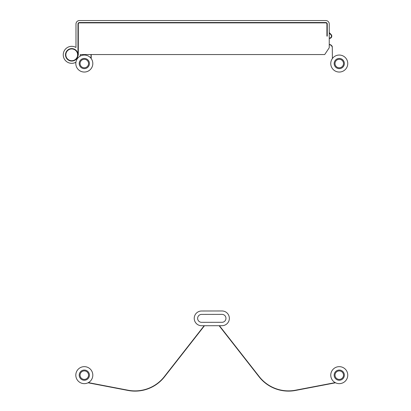 <?xml version="1.0" encoding="UTF-8"?>
<svg xmlns="http://www.w3.org/2000/svg" width="411" height="411" viewBox="0 0 411 411"><rect width="100%" height="100%" fill="white"/><g stroke="black" fill="none" stroke-linecap="round" stroke-linejoin="round"><path stroke-width="0.62" d="M326.92 36.132L327.259 36.132L327.259 24.008A1.474 1.474 0 0 0 325.784 22.533L79.446 22.533A1.474 1.474 0 0 0 77.972 24.008L77.972 54.827A6.232 6.232 0 0 0 69.223 49.125A6.232 6.232 0 0 0 67.543 59.436A6.232 6.232 0 0 0 77.648 56.805L78.193 55.177A2.266 2.266 0 0 0 78.311 54.458L78.311 24.008A1.135 1.135 0 0 1 79.446 22.872L325.784 22.872A1.135 1.135 0 0 1 326.92 24.008L326.92 36.132M71.74 60.72A5.893 5.893 0 0 1 66.639 51.878A5.893 5.893 0 0 1 76.842 51.878A5.893 5.893 0 0 1 71.74 60.72M329.242 42.081L329.242 38.398L329.524 38.398A2.266 2.266 0 0 0 331.163 34.565L329.242 32.546L329.242 24.008A3.458 3.458 0 0 0 325.784 20.55L79.446 20.55A3.458 3.458 0 0 0 75.989 24.008L75.989 47.465A8.497 8.497 0 0 0 63.243 54.786A8.497 8.497 0 0 0 75.917 62.231A8.497 8.497 0 0 1 63.243 54.786A8.497 8.497 0 0 1 75.989 47.465L75.989 24.008M329.524 38.059L329.242 38.059L329.242 33.039L330.917 34.801A1.927 1.927 0 0 1 329.524 38.059M77.972 54.545L77.972 54.827A6.232 6.232 0 0 0 77.967 54.545L77.967 54.545A6.232 6.232 0 0 1 77.972 54.827L77.972 54.545M81.712 54.545L80.294 54.545A4.249 4.249 0 0 1 80.232 55.197A8.497 8.497 0 0 1 80.135 56.143A8.497 8.497 0 0 0 80.232 55.197A4.249 4.249 0 0 0 80.294 54.545L324.711 54.545L329.242 47.743L329.242 24.008M79.446 20.55L325.784 20.55M332.288 46.895L332.386 58.223L332.288 46.895A3.226 3.226 0 0 0 329.242 44.532M332.078 46.782A3.057 3.057 0 0 0 329.242 44.701A3.057 3.057 0 0 1 332.057 46.726M332.391 58.542L332.386 58.223M332.345 46.89A3.283 3.283 0 0 0 329.242 44.475M80.135 56.143A8.497 8.497 0 0 1 90.959 58.249L91.011 54.545M91.237 54.545L91.18 58.542A8.497 8.497 0 0 1 86.305 71.807A8.497 8.497 0 0 1 75.917 62.231M87.106 60.345A4.249 4.249 0 0 1 85.683 67.563A4.249 4.249 0 0 1 80.14 62.724A4.249 4.249 0 0 1 87.106 60.345M87.666 59.703A5.102 5.102 0 0 0 79.308 62.559A5.102 5.102 0 0 0 85.956 68.37A5.102 5.102 0 0 0 87.666 59.703M89.901 57.144A8.497 8.497 0 0 0 75.973 61.902A8.497 8.497 0 0 0 87.055 71.586A8.497 8.497 0 0 0 89.901 57.144M343.437 64.342A4.249 4.249 0 0 1 336.481 66.757A4.249 4.249 0 0 1 337.868 59.528A4.249 4.249 0 0 1 343.437 64.342M344.269 64.501A5.102 5.102 0 0 0 337.59 58.727A5.102 5.102 0 0 0 335.926 67.399A5.102 5.102 0 0 0 344.269 64.501M347.608 65.144A8.497 8.497 0 0 0 336.475 55.516A8.497 8.497 0 0 0 333.701 69.973A8.497 8.497 0 0 0 347.608 65.144M222.002 325.702A7.367 7.367 0 0 0 229.359 318.325A7.367 7.367 0 0 0 221.981 310.968L201.585 310.999A7.367 7.367 0 0 0 194.228 318.376A7.367 7.367 0 0 0 201.606 325.733L222.002 325.702L219.412 325.702L259.233 376.61A37.165 37.165 0 0 0 295.494 390.214A37.165 37.165 0 0 1 259.233 376.61A37.165 37.165 0 0 0 295.494 390.214L335.206 382.62M190.314 343.812L164.518 376.774L204.467 325.728L219.125 325.707L259.053 376.753L233.268 343.786M259.053 376.753A37.391 37.391 0 0 0 295.535 390.44L335.53 382.785M313.711 386.962L295.535 390.44M221.986 314.369A3.966 3.966 0 0 1 225.958 318.33A3.966 3.966 0 0 1 221.997 322.301L201.601 322.332A3.966 3.966 0 0 1 197.629 318.371A3.966 3.966 0 0 1 201.59 314.4L221.986 314.369M221.981 310.968L201.585 310.999M201.606 325.733L204.18 325.728L164.338 376.63A37.165 37.165 0 0 1 128.078 390.229A37.165 37.165 0 0 0 164.338 376.63A37.165 37.165 0 0 1 128.078 390.229A37.165 37.165 0 0 0 164.338 376.63A37.165 37.165 0 0 1 128.078 390.229A37.165 37.165 0 0 0 164.338 376.63A37.165 37.165 0 0 1 128.078 390.229A37.165 37.165 0 0 0 164.338 376.63A37.165 37.165 0 0 1 128.078 390.229A37.165 37.165 0 0 0 164.338 376.63A37.165 37.165 0 0 1 128.078 390.229A37.165 37.165 0 0 0 164.338 376.63A37.165 37.165 0 0 1 128.078 390.229A37.165 37.165 0 0 0 164.338 376.63A37.165 37.165 0 0 1 128.078 390.229A37.165 37.165 0 0 0 164.338 376.63A37.165 37.165 0 0 1 128.078 390.229L88.365 382.62A8.497 8.497 0 0 0 91.715 370.974M164.518 376.774A37.391 37.391 0 0 1 128.032 390.45L88.041 382.785A8.497 8.497 0 0 1 76.908 379.327M164.338 376.63A37.165 37.165 0 0 1 128.078 390.229M109.86 386.967L128.032 390.45M80.479 376.99A4.249 4.249 0 0 1 84.63 370.912A4.249 4.249 0 0 1 87.82 377.545A4.249 4.249 0 0 1 80.479 376.99M79.713 377.36A5.102 5.102 0 0 0 88.524 378.028A5.102 5.102 0 0 0 84.697 370.064A5.102 5.102 0 0 0 79.713 377.36M76.651 378.834A8.497 8.497 0 0 0 91.329 379.944A8.497 8.497 0 0 0 84.949 366.674A8.497 8.497 0 0 0 76.651 378.834M335.068 375.849A4.249 4.249 0 0 1 340.755 371.174A4.249 4.249 0 0 1 341.962 378.433A4.249 4.249 0 0 1 335.068 375.849M334.23 375.988A5.102 5.102 0 0 0 342.502 379.086A5.102 5.102 0 0 0 341.053 370.378A5.102 5.102 0 0 0 334.23 375.988M330.881 376.548A8.497 8.497 0 0 0 344.659 381.711A8.497 8.497 0 0 0 342.245 367.193A8.497 8.497 0 0 0 330.881 376.548M332.489 370.013A8.497 8.497 0 0 1 344.397 368.379A8.497 8.497 0 0 1 346.031 380.288"/></g></svg>

